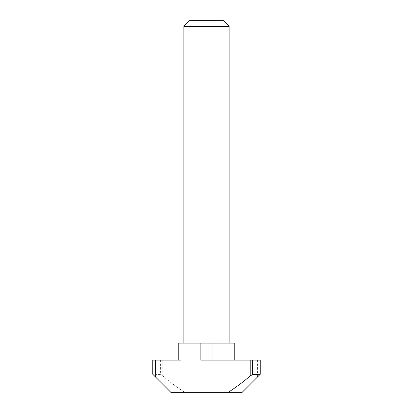 <?xml version="1.0" encoding="UTF-8"?>
<svg xmlns="http://www.w3.org/2000/svg" width="413" height="413" viewBox="0 0 413 413"><rect width="100%" height="100%" fill="white"/><g stroke="black" fill="none" stroke-linecap="round" stroke-linejoin="round"><path stroke-width="0.31" stroke-dasharray="2.06 1.55" d="M223.474 20.65L189.526 20.65M183.868 26.308L229.132 26.308M206.5 343.131L229.132 343.131L206.5 343.131M260.247 360.1L231.961 360.1L234.785 360.1L234.785 343.131L178.215 343.131L178.215 360.1L212.158 360.1L152.753 360.1L152.753 374.245L160.383 374.581L162.789 375.928C169.748 381.942 177.089 387.415 184.817 392.35L242.142 392.35L260.247 374.245M184.817 392.35L170.858 392.35L152.753 374.245M234.785 360.1L200.842 360.1M181.039 360.1L178.215 360.1M231.961 343.131L231.961 360.1M257.418 360.1L257.418 377.074M162.789 375.928L162.789 360.1M212.158 360.1L212.158 343.131M160.383 360.1L160.383 374.581"/><path stroke-width="0.62" d="M183.868 26.308L189.526 20.65L223.474 20.65L229.132 26.308L183.868 26.308L183.868 343.131M155.582 377.074L152.753 374.245L152.753 360.1L155.582 360.1L155.582 377.074L170.858 392.35L242.142 392.35L260.247 374.245L260.247 360.1L260.247 374.245L252.617 374.581L250.211 375.928C243.252 381.942 235.911 387.415 228.183 392.35M250.211 375.928L250.211 360.1L200.842 360.1L200.842 343.131L181.039 343.131L181.039 360.1L155.582 360.1M250.211 360.1L252.617 360.1L252.617 374.581M260.247 360.1L252.617 360.1M200.842 343.131L234.785 343.131L234.785 360.1M178.215 360.1L178.215 343.131L181.039 343.131M229.132 26.308L229.132 343.131"/></g></svg>
